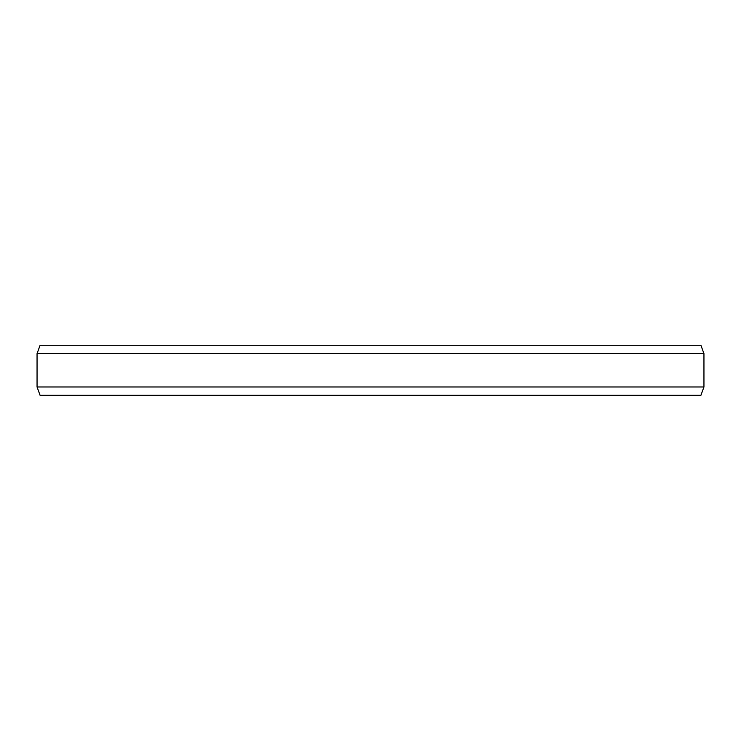 <?xml version="1.0" encoding="UTF-8"?>
<svg xmlns="http://www.w3.org/2000/svg" width="741" height="741" viewBox="0 0 741 741"><rect width="100%" height="100%" fill="white"/><g stroke="black" fill="none" stroke-linecap="round" stroke-linejoin="round"><path stroke-width="1.11" d="M268.538 395.305L266.584 395.305M273.096 395.305L268.538 395.722M275.698 395.305L273.096 395.722M280.255 395.305L275.698 395.722M282.21 395.305L280.255 395.722M285.442 395.305L282.21 395.722M323.854 395.305L286.045 395.305M330.199 395.305L328.198 395.305M399.112 395.305L331.616 395.305M474.416 395.305L402.965 395.305M700.912 345.287L40.088 345.287M700.912 345.278L703.95 353.624L37.05 353.624L37.05 386.969L703.95 386.969L700.912 395.305L40.088 395.305L37.05 386.969M40.088 345.278L37.05 353.624M703.95 353.624L703.95 386.969"/></g></svg>
